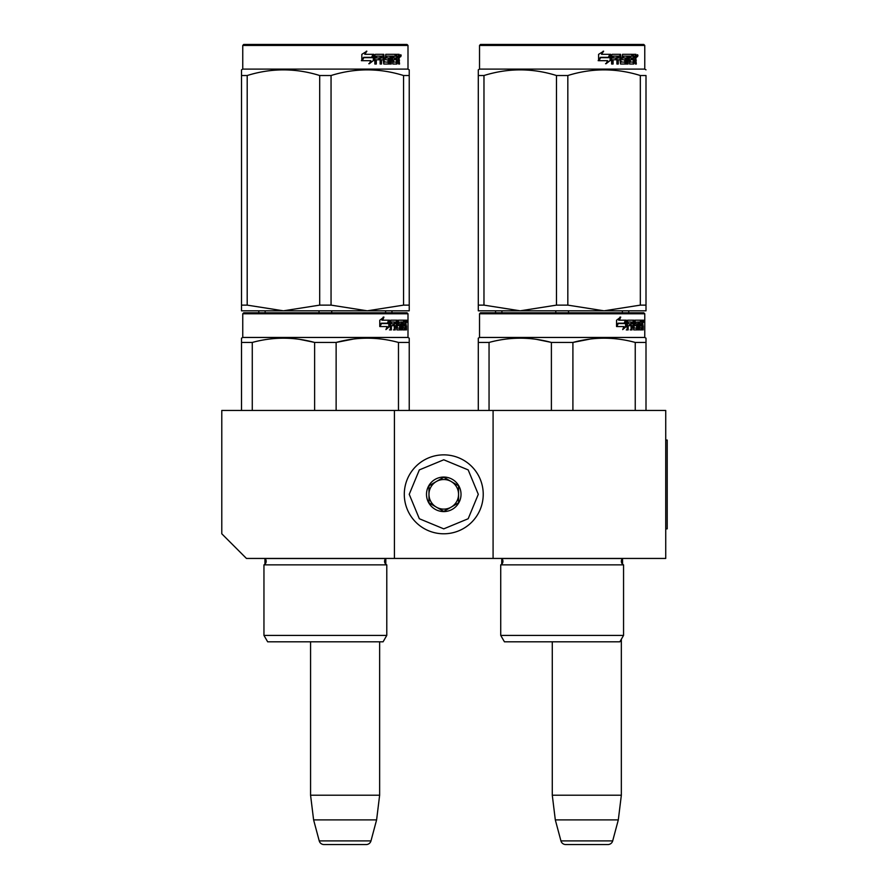 <?xml version="1.0" encoding="UTF-8"?>
<svg xmlns="http://www.w3.org/2000/svg" width="889" height="889" viewBox="0 0 889 889"><rect width="100%" height="100%" fill="white"/><g stroke="black" fill="none" stroke-linecap="round" stroke-linejoin="round"><path stroke-width="1.33" d="M394.427 558.448L394.427 410.462L221.783 410.462L221.783 533.789L246.453 558.448L493.084 558.448L493.084 410.462L665.739 410.462L665.739 558.448L493.084 558.448M394.427 410.462L493.084 410.462M552.28 641.814L552.28 795.222L555.314 819.891L560.937 840.894A4.934 4.934 33.8 0 0 565.704 844.55L607.92 844.55A4.934 4.934 -33.8 0 0 612.688 840.894L560.937 840.894M621.344 639.247L621.344 795.222L552.28 795.222M621.344 795.222L618.311 819.891L555.314 819.891M618.311 819.891L612.688 840.894M310.572 641.814L310.572 795.222L313.606 819.891L319.229 840.894A4.934 4.934 33.8 0 0 323.996 844.55L366.212 844.55A4.934 4.934 -33.8 0 0 370.98 840.894L319.229 840.894M379.636 641.814L379.636 795.222L310.572 795.222M379.636 795.222L376.603 819.891L313.606 819.891M376.603 819.891L370.98 840.894M366.212 844.55L323.996 844.55M443.755 533.789A39.46 39.46 0 0 0 483.227 494.317A39.46 39.46 0 0 0 443.755 454.857A39.46 39.46 0 0 0 404.295 494.317A39.46 39.46 0 0 0 443.755 533.789M443.755 528.855L468.181 518.743L478.293 494.317L468.181 469.903L443.755 459.791L419.341 469.903L409.229 494.317L419.341 518.743L443.755 528.855M443.755 511.586A17.269 17.269 0 0 0 461.024 494.317A17.269 17.269 0 0 0 443.755 477.06A17.269 17.269 0 0 0 426.498 494.317A17.269 17.269 0 0 0 443.755 511.586M443.755 511.408L458.557 502.863L458.557 485.783L443.755 477.237L428.965 485.783L428.965 502.863L443.755 511.408M436.366 481.505A14.802 14.802 0 0 1 451.156 481.505A14.802 14.802 0 0 0 428.965 494.317A14.802 14.802 0 0 0 451.156 507.141A14.802 14.802 0 0 0 451.156 481.505A14.802 14.802 0 0 1 458.557 494.317M451.156 507.141A14.802 14.802 0 0 1 428.965 494.317M386.782 635.402L263.955 635.402L267.667 641.814L383.081 641.814L386.782 635.402L386.782 564.859L263.955 564.859A3.945 3.945 0 0 0 265.022 558.525L264.955 558.448M386.782 564.859A3.945 3.945 0 0 1 385.726 558.525L385.793 558.448M325.374 312.795L243.73 312.795L242.753 313.784L407.995 313.784L407.006 312.795L325.374 312.795M409.229 410.462L409.229 338.176L407.995 337.453L242.753 337.453L242.753 313.784L243.73 312.795L407.006 312.795M399.361 312.795L251.376 312.795L399.361 312.795M407.995 337.453L407.995 313.784M389.571 326.463L385.926 329.608L387.137 326.552L380.081 326.552L381.437 323.552L388.315 323.552L389.571 320.196L389.571 326.463L388.804 326.463L388.804 322.251M386.304 328.686L388.804 326.463M383.237 317.084L381.926 320.196L382.603 320.196L383.937 317.084L379.77 320.24L379.77 326.552L381.281 323.207L379.77 325.118M381.281 323.207L388.182 323.207L389.315 320.196L382.603 320.196M387.437 323.207L388.549 320.196M402.595 327.785L404.951 328.085L405.028 320.196L406.284 320.196L406.44 320.962L405.473 325.963M405.473 323.696L405.24 324.829M406.206 324.829L406.006 325.963M406.44 329.908L406.44 325.963M401.917 322.018L401.206 322.018L401.206 329.908L401.917 329.908L401.917 322.018L402.595 322.018L402.873 329.908L405.217 329.908L405.084 329.152M406.051 329.908L405.873 325.674L405.028 325.674M405.417 325.674L405.417 329.152L404.462 329.152L404.462 328.085M391.582 322.018L394.294 322.018L394.294 329.908L395.283 329.908L395.283 325.674L396.538 325.674L396.927 329.908L400.428 329.908L400.306 329.152M400.306 324.607L400.306 323.84M398.072 322.018L398.95 322.018L397.939 322.318L398.817 322.318L398.817 323.552L397.939 323.552L397.939 322.318M398.817 322.318L401.206 322.018M398.817 323.552L398.072 323.84L400.428 323.84L400.739 324.607L399.839 324.607L399.528 329.908M400.739 324.607L400.739 329.152L399.839 329.152M395.283 325.674L394.449 325.674L394.449 329.908L393.471 329.908M393.471 325.674L393.471 323.84M391.404 322.318L391.404 323.84L390.615 323.84L393.883 323.84L393.883 325.674L390.615 325.674L390.615 329.908L389.515 329.908M396.538 327.785L397.305 327.785L396.927 320.196L390.76 320.196L390.282 329.908L391.404 329.908L391.404 325.674M397.305 320.962L396.45 320.962L396.45 322.04M396.45 325.674L396.45 323.84M397.305 327.785L396.45 327.785M397.45 328.085L399.817 328.085M399.817 325.674L398.928 325.674M398.305 325.674L398.305 320.196L404.606 320.196L404.606 322.018L402.595 322.018L403.373 322.018L403.273 323.84L402.595 323.84L404.351 323.84L404.351 325.674L402.595 325.674M397.072 320.962L397.427 320.196M403.662 322.018L403.662 320.196M403.273 327.785L403.273 325.674M405.028 320.196L405.473 322.018M404.073 325.674L404.073 323.84M395.438 322.018L394.449 322.318L396.394 322.018L396.538 323.84L395.283 323.84L395.283 322.318M395.283 323.84L394.449 323.84L395.283 323.84M405.417 322.018L406.051 323.84L405.417 323.84L405.417 322.018M405.084 323.84L405.017 322.018M394.449 323.84L394.449 322.318M403.406 325.674L403.406 323.84M396.072 320.196L396.45 320.962M393.06 325.674L393.06 323.84M390.615 323.84L390.615 322.318M399.528 323.84L399.839 324.607M404.462 329.152L404.273 329.908M406.44 320.962L405.473 320.962M407.106 321.429L406.906 320.196L406.995 321.429M405.728 320.962L406.906 320.196M405.417 329.152L405.217 329.908M400.739 329.152L400.428 329.908M241.519 410.462L241.519 338.176L242.753 337.453L242.753 313.784M241.519 338.176L241.519 339.365L241.519 338.176L242.753 337.453M336.131 410.462L336.131 342.443L314.617 342.443L314.617 410.462M409.229 339.365L409.229 342.443L398.472 342.443L398.472 410.462M353.633 339.02L336.131 342.443C356.911 336.787 377.692 336.787 398.472 342.443M252.276 410.462L252.276 342.443C273.056 336.787 293.837 336.787 314.617 342.443M252.276 342.443L241.519 342.443M372.124 338.276L367.301 338.176M314.05 342.298L299.76 339.376M267.667 641.814L263.955 635.402L263.955 564.859A3.945 3.945 0 0 0 264.944 564.182L264.944 558.448M406.751 322.285L406.751 320.551M406.818 322.285L406.818 320.551M409.229 309.005L409.229 305.127L409.229 310.817L367.301 310.817L331.052 305.127L319.696 305.127L319.696 75.521L331.052 75.521C355.222 67.997 379.381 67.997 403.55 75.521L409.229 75.521C409.229 67.997 409.229 67.997 409.229 75.521C409.229 67.997 409.229 67.997 409.229 75.521L409.229 305.127L403.55 305.127L403.55 75.521M407.006 44.45L243.73 44.45L242.753 45.439L407.995 45.439L407.006 44.45M403.55 305.127L367.301 310.817L241.519 310.817L241.519 305.127L247.198 305.127L247.198 75.521C271.367 67.997 295.526 67.997 319.696 75.521M319.696 305.127L283.447 310.817L247.198 305.127M241.519 309.361L241.519 75.521C241.519 67.997 241.519 67.997 241.519 75.521L247.198 75.521M241.519 71.298L241.519 69.831L241.519 71.298L241.519 69.831L242.753 69.109L407.995 69.109L409.229 69.831L409.229 75.498M409.229 310.772L409.229 309.361M331.052 305.127L331.052 75.521M373.336 55.54L373.336 60.585L368.791 63.73M373.925 60.585L373.925 54.318L372.313 57.674L363.823 57.674L362.201 60.674L370.835 60.674L369.313 63.73L373.336 60.585M399.017 58.952L399.55 64.03L398.683 64.03L398.305 59.796L397.394 59.796L397.005 64.03L392.816 64.03L392.36 56.14L391.271 56.14L391.271 64.03L390.138 64.03L390.138 56.14L386.715 56.14L386.715 57.963L388.926 57.963L389.415 58.73L388.926 64.03L383.792 64.03L383.259 59.796L381.503 59.796L381.503 64.03L380.148 64.03L380.148 56.14L376.536 56.14L376.303 57.963L379.592 57.963L379.592 59.796L376.303 59.796L376.303 64.03L374.847 64.03L374.847 55.085L375.458 54.318L383.792 54.318L384.337 61.908L388.015 62.208L388.015 59.796L385.77 59.796L385.248 59.03L385.77 54.318L395.849 54.318L395.849 56.14L393.483 56.44L393.483 57.963L395.372 57.963L395.372 59.796L393.483 59.796L393.483 61.908L396.472 62.208L396.627 54.318L399.183 54.318L399.55 57.818L398.139 58.952L398.661 60.319M399.55 57.818L398.139 58.952M399.55 60.085L398.661 60.085M397.439 59.796L396.538 59.796M397.394 59.796L396.627 59.796M397.394 63.275L396.15 64.03M391.271 56.14L390.482 56.14L390.482 64.03L389.371 64.03M385.993 56.14L386.715 56.14L385.793 56.44L385.793 57.674L386.715 57.963L385.993 57.963M389.415 58.73L388.649 58.73L388.16 64.03M389.415 63.275L388.649 63.275M380.836 59.796L381.503 59.796L380.836 59.796L380.836 64.03M375.925 56.14L376.536 56.14L375.703 56.44L375.703 57.963L376.303 57.963L375.703 57.963M378.947 57.963L378.947 59.796M384.537 62.208L383.626 61.908L383.103 54.318M392.838 56.14L393.66 56.14L392.671 56.44L392.671 57.963L393.483 57.963L392.671 57.963M393.483 59.796L392.671 59.796L392.671 61.908L393.66 62.208L392.838 62.208M393.483 61.908L392.671 61.908M395.849 54.318L395.783 56.14M382.359 56.14L381.048 56.14L380.836 57.963L381.503 57.963L380.836 57.963M381.725 56.14L381.503 57.963L383.259 57.963L383.259 56.44L381.048 56.14M397.394 56.14L396.627 56.14L397.394 56.14L397.394 57.963L396.627 57.963L398.683 57.963L398.539 56.14L397.394 56.14M394.527 57.963L394.527 59.796M395.005 54.318L395.005 56.14M376.303 59.796L375.703 59.796L375.703 64.03M388.16 57.963L388.649 58.73M396.538 62.186L396.538 63.275M398.305 54.318L398.661 56.296M399.55 55.085L398.661 55.085M401.195 55.551L400.661 56.785L400.117 55.551L400.883 55.551M400.439 55.551L399.217 55.551M373.591 54.318L372.147 57.329L363.634 57.329L361.823 60.674L361.823 54.362L366.857 51.206L364.757 54.318L373.591 54.318M373.013 54.318L371.591 57.329M363.634 57.329L361.379 60.674M366.357 51.206L364.757 54.318M400.55 56.407L400.85 54.674L400.55 56.407M391.971 310.817L391.971 312.795M385.604 310.817L385.604 312.795M331.73 310.817L331.73 312.795M319.018 310.817L319.018 312.795M265.144 310.817L265.144 312.795M258.777 310.817L258.777 312.795L244.753 312.795L258.777 312.795M263.955 635.402L263.955 564.859M241.519 71.387L241.519 75.476L241.519 71.387M409.229 75.476L409.229 69.831L407.995 69.109L407.995 45.439M502.952 561.315A3.945 3.945 0 0 0 501.796 558.525L501.718 564.182A3.945 3.945 0 0 1 500.729 564.859A3.945 3.945 0 0 0 502.952 561.315M619.855 641.814L623.556 635.402L500.729 635.402L504.441 641.814L619.855 641.814L623.556 635.402L623.556 564.859A3.945 3.945 0 0 1 622.5 558.525L622.578 564.182M562.148 312.795L480.505 312.795L479.527 313.784L644.769 313.784L643.78 312.795L481.527 312.795L636.135 312.795L488.15 312.795L636.135 312.795L488.15 312.795L495.551 312.795L495.551 310.817M480.505 312.795L643.78 312.795L644.769 313.784L644.769 337.453L479.527 337.453L479.527 313.784L479.527 337.453L478.293 338.176L478.293 410.462M626.345 326.463L622.7 329.608L623.911 326.552L616.855 326.552L618.211 323.552L625.089 323.552L626.345 320.196L626.345 326.463L625.578 326.463L625.578 322.251M623.078 328.686L625.578 326.463M620.011 317.084L618.7 320.196L619.377 320.196L620.711 317.084L616.544 320.24L616.544 326.552L618.055 323.207L616.544 325.118M618.055 323.207L624.956 323.207L626.089 320.196L619.377 320.196M624.211 323.207L625.323 320.196M639.369 327.785L641.725 328.085L641.802 320.196L643.058 320.196L643.214 320.962L642.247 325.963M642.247 323.696L642.014 324.829M642.98 324.829L642.78 325.963M643.214 329.908L643.214 325.963M638.702 322.018L637.991 322.018L637.991 329.908L638.702 329.908L638.702 322.018L639.369 322.018L639.647 329.908L641.991 329.908L641.858 329.152M642.825 329.908L642.647 325.674L641.802 325.674M642.191 325.674L642.191 329.152L641.236 329.152L641.236 328.085M628.356 322.018L631.068 322.018L631.068 329.908L632.057 329.908L632.057 325.674L633.312 325.674L633.701 329.908L637.202 329.908L637.08 329.152M637.08 324.607L637.08 323.84M634.846 322.018L635.724 322.018L634.713 322.318L635.591 322.318L635.591 323.552L634.713 323.552L634.713 322.318M635.591 322.318L637.991 322.018M635.591 323.552L637.202 323.84L636.613 325.674M637.513 324.607L637.513 329.152L636.613 329.152L636.613 328.085M632.057 325.674L631.223 325.674L631.223 329.908L630.245 329.908M630.245 325.674L630.245 323.84M628.179 322.318L628.179 323.84L627.39 323.84L630.657 323.84L630.657 325.674L627.39 325.674L627.39 329.908L626.289 329.908M633.312 327.785L634.079 327.785L633.701 320.196L627.534 320.196L627.056 329.908L628.179 329.908L628.179 325.674M634.079 320.962L633.224 320.962L633.224 322.04M633.224 325.674L633.224 323.84M634.079 327.785L633.224 327.785M634.224 328.085L636.602 328.085L636.724 325.963L635.713 325.674M635.079 325.674L635.079 320.196L641.38 320.196L641.38 322.018L639.369 322.018L640.147 322.018L640.047 323.84L639.369 323.84L641.125 323.84L641.125 325.674L639.369 325.674M633.846 320.962L634.213 320.196M640.436 322.018L640.436 320.196M640.047 327.785L640.047 325.674M641.802 320.196L642.247 322.018M640.847 325.674L640.847 323.84M632.212 322.018L631.223 322.318L633.168 322.018L633.312 323.84L632.057 323.84L632.057 322.318M632.057 323.84L631.223 323.84L632.057 323.84M642.191 322.018L642.825 323.84L642.191 323.84L642.191 322.018M641.858 323.84L641.791 322.018M631.223 323.84L631.223 322.318M640.18 325.674L640.18 323.84M632.846 320.196L633.224 320.962M629.834 325.674L629.834 323.84M627.39 323.84L627.39 322.318M636.613 329.152L636.302 329.908M636.302 323.84L636.613 324.607M641.236 329.152L641.047 329.908M643.214 320.962L642.247 320.962M643.88 321.429L643.68 320.196L643.769 321.429M642.503 320.962L643.68 320.196M642.191 329.152L641.991 329.908M637.513 329.152L637.202 329.908M478.293 338.176L478.293 339.365L478.293 338.176L479.527 337.453M572.905 410.462L572.905 342.443L551.391 342.443L551.391 410.462M646.003 410.462L646.003 342.443L635.246 342.443L635.246 410.462M590.407 339.02L572.905 342.443C593.685 336.787 614.466 336.787 635.246 342.443M489.05 410.462L489.05 342.443C509.83 336.787 530.611 336.787 551.391 342.443M489.05 342.443L478.293 342.443M644.769 337.453L646.003 338.176L646.003 342.443L646.003 338.176L644.769 337.453L644.769 313.784M608.898 338.276L604.076 338.176M550.824 342.298L536.534 339.376M623.556 635.402L623.556 564.859L500.729 564.859L500.729 635.402L500.729 564.859M643.525 322.285L643.525 320.551M643.592 322.285L643.592 320.551M646.003 309.005L646.003 305.127L646.003 310.817L604.076 310.817L567.827 305.127L556.47 305.127L556.47 75.521L567.827 75.521C591.996 67.997 616.155 67.997 640.324 75.521L646.003 75.521C646.003 67.997 646.003 67.997 646.003 75.521C646.003 67.997 646.003 67.997 646.003 75.521L646.003 305.127L640.324 305.127L640.324 75.521M643.78 44.45L480.505 44.45L479.527 45.439L644.769 45.439L643.78 44.45L644.769 45.439L644.769 69.109L479.527 69.109L478.293 69.831L478.293 71.298M640.324 305.127L604.076 310.817L478.293 310.817L478.293 305.127L483.972 305.127L483.972 75.521C508.141 67.997 532.3 67.997 556.47 75.521M556.47 305.127L520.221 310.817L483.972 305.127M478.293 309.361L478.293 75.521C478.293 67.997 478.293 67.997 478.293 75.521L483.972 75.521M646.003 310.772L646.003 309.361M567.827 305.127L567.827 75.521M610.11 55.54L610.11 60.585L605.565 63.73M610.699 60.585L610.699 54.318L609.087 57.674L600.597 57.674L598.975 60.674L607.609 60.674L606.087 63.73L610.11 60.585M635.791 58.952L636.324 64.03L635.457 64.03L635.079 59.796L634.168 59.796L633.779 64.03L629.59 64.03L629.134 56.14L628.045 56.14L628.045 64.03L626.912 64.03L626.912 56.14L623.489 56.14L623.489 57.963L625.7 57.963L626.189 58.73L625.7 64.03L620.566 64.03L620.033 59.796L618.277 59.796L618.277 64.03L616.922 64.03L616.922 56.14L613.31 56.14L613.077 57.963L616.366 57.963L616.366 59.796L613.077 59.796L613.077 64.03L611.621 64.03L611.621 55.085L612.232 54.318L620.566 54.318L621.111 61.908L624.789 62.208L624.789 59.796L622.544 59.796L622.022 59.03L622.544 54.318L632.624 54.318L632.624 56.14L630.257 56.44L630.257 57.963L632.146 57.963L632.146 59.796L630.257 59.796L630.257 61.908L633.246 62.208L633.401 54.318L635.968 54.318L636.324 57.818L634.913 58.952L635.435 60.319M635.435 57.818L634.913 58.952M636.324 60.085L635.435 60.085M634.168 63.275L632.924 64.03M628.045 56.14L627.256 56.14L627.256 64.03L626.145 64.03M622.767 56.14L623.489 56.14L622.567 56.44L622.567 57.674L623.489 57.963L622.767 57.963M626.189 58.73L625.423 58.73L624.934 64.03M626.189 63.275L625.423 63.275M617.611 59.796L618.277 59.796L617.611 59.796L617.611 64.03M612.699 56.14L613.31 56.14L612.477 56.44L612.477 57.963L613.077 57.963L612.477 57.963M615.721 57.963L615.721 59.796M621.322 62.208L620.411 61.908L619.877 54.318M629.612 56.14L630.434 56.14L629.445 56.44L629.445 57.963L630.257 57.963L629.445 57.963M630.257 59.796L629.445 59.796L629.445 61.908L630.434 62.208L629.612 62.208M630.257 61.908L629.445 61.908M632.624 54.318L632.557 56.14M619.133 56.14L617.822 56.14L617.611 57.963L618.277 57.963L617.611 57.963M618.5 56.14L618.277 57.963L620.033 57.963L620.033 56.44L617.822 56.14M634.168 56.14L633.401 56.14L634.168 56.14L634.168 57.963L633.401 57.963L635.457 57.963L635.313 56.14L634.168 56.14M631.301 57.963L631.301 59.796M631.779 54.318L631.779 56.14M613.077 59.796L612.477 59.796L612.477 64.03M624.934 57.963L625.423 58.73M633.312 62.186L633.312 63.275M635.079 54.318L635.435 56.296M636.324 55.085L635.435 55.085M637.969 55.551L637.435 56.785L636.891 55.551L637.657 55.551M637.213 55.551L635.991 55.551M610.365 54.318L608.921 57.329L600.408 57.329L598.597 60.674L598.597 54.362L603.631 51.206L601.531 54.318L610.365 54.318M609.787 54.318L608.365 57.329M600.408 57.329L598.164 60.674M603.131 51.206L601.531 54.318M637.324 56.407L637.624 54.674L637.324 56.407M623.556 564.859A3.945 3.945 0 0 1 622.5 558.525L622.567 558.448M478.293 75.521C478.293 67.997 478.293 67.997 478.293 75.521M628.745 310.817L628.745 312.795L636.135 312.795L628.745 312.795M622.378 310.817L622.378 312.795M568.504 310.817L568.504 312.795M555.792 310.817L555.792 312.795M501.918 310.817L501.918 312.795M504.441 641.814L500.729 635.402M478.293 71.387L478.293 75.476M665.739 440.055L667.217 440.055L667.217 528.855L665.739 528.855M385.726 558.525L265.022 558.525M622.5 558.525L501.796 558.525M636.324 57.818L635.457 57.818M242.753 69.109L242.753 45.439L242.753 69.109L241.519 69.831L242.753 69.109M385.804 558.448L385.804 564.182M243.73 44.45L242.753 45.439M646.003 69.831L644.769 69.109L646.003 69.831L644.769 69.109L644.769 45.439M479.527 69.109L479.527 45.439L479.527 69.109L478.293 69.831M480.505 44.45L479.527 45.439"/></g></svg>

